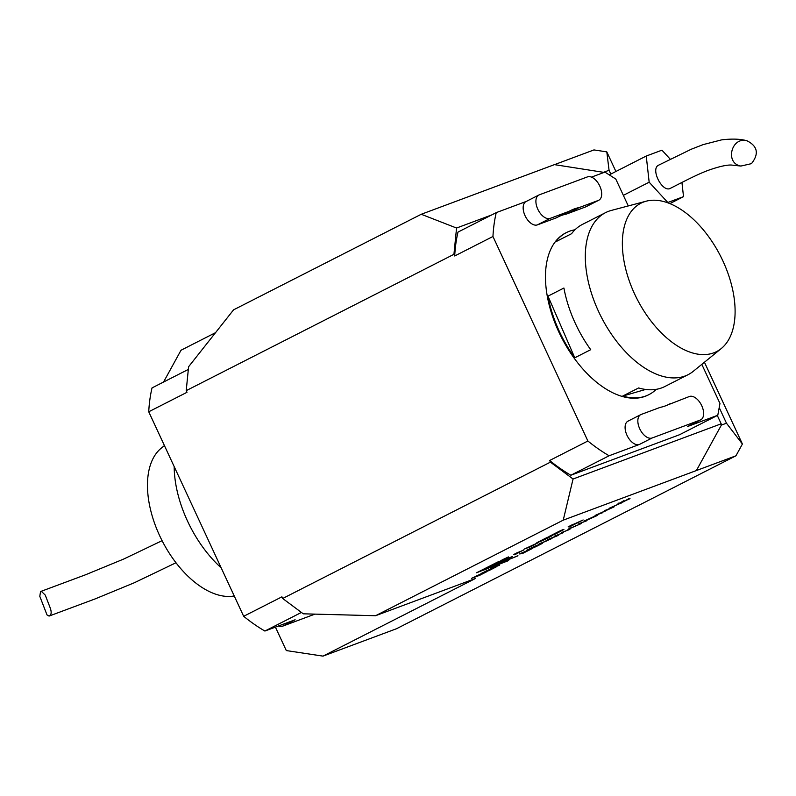 <?xml version="1.0" encoding="UTF-8"?>
<svg xmlns="http://www.w3.org/2000/svg" width="796" height="796" viewBox="0 0 796 796"><rect width="100%" height="100%" fill="white"/><g stroke="black" fill="none" stroke-linecap="round" stroke-linejoin="round"><path stroke-width="1.19" d="M490.207 569.15L488.436 570.354L496.236 566.881L489.092 570.523L481.053 573.518L490.933 568.951M508.684 560.543L499.639 564.056L508.664 559.757L504.972 561.926L508.684 560.543M535.857 546.713L526.813 550.215L534.544 546.285L542.573 543.29L535.857 546.713M539.171 543.917L552.016 538.474L538.394 544.444M540.991 542.971L540.305 543.688M546.016 540.733L546.534 540.554M557.827 535.161C559.409 534.594 559.051 534.902 556.772 536.086L547.409 539.728L558.812 534.892M557.29 535.101L556.752 535.589M563.598 532.584L554.563 536.086L563.598 532.584M561.678 532.574L569.896 529.38L561.638 532.484M568.772 528.842L581.617 523.4L568.006 529.37M570.593 527.897L569.906 528.614M575.627 525.659L576.135 525.479M578.841 523.838L587.05 520.634L578.801 523.738M590.911 518.465L584.164 521.012L596.174 515.559C598.333 514.723 598.303 514.893 596.095 516.057L590.871 518.375M596.174 515.559C598.333 514.723 598.303 514.893 596.095 516.057L596.045 515.957M597.915 514.315L602.652 512.694L595.08 515.45L606.423 510.574L604.562 510.624L614.084 506.873L597.886 514.236M609.527 508.107L620.562 503.241L609.179 508.385M620.562 503.241L621.368 503.032M618.253 503.659L630.014 498.664L617.766 504.007M629.188 498.863L629.984 498.614M523.808 549.996L513.788 554.434L514.743 554.782L523.738 549.837M508.425 556.921L500.953 560.543L508.425 556.921M538.603 542.464L524.435 549.011L530.574 546.723L538.603 542.464M549.17 536.603L546.713 537.698A16.029 0.856 155.1 0 0 543.907 539.091L539.21 541.489A16.029 0.856 155.1 0 0 536.822 542.723L542.554 540.593A16.029 0.856 155.1 0 0 545.35 539.2L550.046 536.803A16.029 0.856 155.1 0 0 552.434 535.559L539.778 541.469L549.17 536.603M562.533 529.798L560.066 530.892A16.029 0.856 155.1 0 0 557.27 532.285L549.419 536.285L555.558 533.997L563.896 529.469A16.029 0.856 155.1 0 0 562.135 530.335L561.986 530.395A16.029 0.856 155.1 0 0 563.389 529.658L562.533 529.798M583.13 519.957L568.205 526.723L569.16 527.071L583.13 519.957M491.63 567.16L512.554 556.503L497.48 562.125L476.555 572.782L491.48 566.851M636.611 506.455L735.942 455.81L563.23 520.156L375.553 615.726L475.451 578.493L322.997 656.123L396.488 628.74L636.591 506.405M522.266 553.628L519.519 553.926L532.852 548.235L522.266 553.628L520.783 553.379M517.977 555.817L507.51 560.046L517.927 555.698M499.53 565.21L490.495 568.712L499.51 564.414L495.818 566.593L499.53 565.21M480.774 573.956L478.993 575.16L486.804 571.687L479.65 575.329L471.61 578.324L481.5 573.757M569.12 211.318A108.674 61.242 -117 0 1 570.453 210.602A108.674 61.242 -117 0 1 579.398 207.487L598.373 200.413A12.985 7.323 63 0 0 598.801 200.224A12.985 7.323 63 0 0 599.617 185.707A12.985 7.323 63 0 0 587.448 176.891L539.22 194.861A12.985 7.323 63 0 0 538.793 195.05A12.985 7.323 63 0 0 537.977 209.567A12.985 7.323 63 0 0 550.145 218.393L569.12 211.318L556.374 217.815L537.399 224.88A12.985 7.323 63 0 1 525.231 216.064A12.985 7.323 63 0 1 526.047 201.547A12.985 7.323 63 0 1 526.474 201.348M579.398 207.487L566.653 213.985A108.674 61.242 63 0 0 559.071 216.442M670.411 403.562A108.674 61.242 -117 0 1 669.078 404.278A108.674 61.242 -117 0 1 660.133 407.393L641.158 414.467A12.985 7.323 63 0 0 640.73 414.656A12.985 7.323 63 0 0 639.914 429.173A12.985 7.323 63 0 0 652.083 437.999L700.311 420.019A12.985 7.323 63 0 0 700.739 419.83A12.985 7.323 63 0 0 701.555 405.313A12.985 7.323 63 0 0 689.386 396.498L667.715 404.935M301.425 612.442L264.889 631.049A168.851 95.152 -117 0 1 243.675 616.303L148.733 411.781L186.98 392.309L186.214 390.647L188.592 366.757L233.566 309.843L421.243 214.273L456.556 228.034L453.939 254.312L186.214 390.647M375.553 615.726L303.276 613.815L282.689 598.492L281.923 596.831L243.675 616.303M282.689 598.492L550.414 462.148L549.648 460.496A168.851 95.152 63 0 0 570.861 475.232L679.545 434.725L717.793 415.243L687.565 426.517A12.985 7.323 63 0 0 687.993 426.328L700.739 419.83M550.414 462.148L573.06 479.013L563.23 520.156M696.42 470.506L721.256 425.323L721.176 423.81L573.06 479.013M721.176 423.81L717.315 415.492M491.689 214.94L456.556 228.034M549.648 460.496L587.886 441.014L492.953 236.492A168.851 95.152 63 0 1 496.246 212.622L457.999 232.094A168.851 95.152 63 0 0 454.705 255.974L453.939 254.312M421.243 214.273L554.434 164.633L604.134 172.414M492.953 236.492L454.705 255.974M322.997 656.123L286.301 650.571L275.416 627.119M215.537 332.668L181.02 350.24L163.538 382.05M40.516 591.697L39.8 596.313L47.004 614.91L49.053 616.084C51.561 614.97 51.82 611.935 49.84 606.95L45.253 595.1L41.292 591.269L40.516 591.697M610.821 174.065L609.059 170.264L606.801 151.877L615.905 171.478M704.44 362.23L742.409 444.029L726.469 423.203L719.206 407.562M609.059 170.264L603.856 172.205M606.801 151.877L593.955 149.927L554.494 164.643M735.942 455.81L742.409 444.029M726.469 423.203L721.246 425.154M566.653 213.985L585.627 206.91A12.985 7.323 63 0 0 586.055 206.721L598.801 200.224M628.412 420.965A12.985 7.323 63 0 0 627.984 421.154A12.985 7.323 63 0 0 627.168 435.671A12.985 7.323 63 0 0 639.337 444.486L609.109 455.76L570.861 475.232M587.886 441.014A168.851 95.152 63 0 0 609.109 455.76M591.488 177.12L604.93 172.115L615.786 179.04L628.273 205.935M701.813 364.369L719.962 403.463L717.793 415.243M496.246 212.622L526.255 201.438M314.957 614.124L282.371 626.273A12.985 7.323 -117 0 1 278.331 626.034M148.733 411.781A168.851 95.152 -117 0 1 152.026 387.911L188.324 369.424M264.889 631.049L295.117 619.776L282.371 626.273M751.464 163.648C759.175 153.807 757.683 146.175 746.956 140.763C731.285 136.454 724.688 163.369 740.897 166.056L751.464 163.648M740.897 166.056L731.186 165.021C726.658 164.901 719.763 166.414 710.49 169.558C698.719 173.458 681.058 182.981 670.511 188.264C662.451 193.249 649.954 168.653 658.74 165.11L691.236 149.24L703.097 144.623L721.574 139.877C732.002 138.623 740.459 138.922 746.956 140.763M681.933 182.453L683.525 196.652L667.814 202.502L649.168 182.194L646.243 156.036L661.954 150.175L670.272 159.24M669.874 203.597L683.525 196.652M623.358 195.338L649.168 182.194M609.248 174.871L646.243 156.036M234.233 595.965A83.291 46.934 -117 0 1 161.18 538.882A83.291 46.934 -117 0 1 161.29 448.128L164.424 445.581M174.175 466.585A90.923 51.233 63 0 0 221.159 567.817M724.38 264.232A83.291 46.934 63 0 0 646.243 201.179A83.291 46.934 63 0 0 636.909 298.709A83.291 46.934 63 0 0 721.285 348.529A83.291 46.934 63 0 0 724.38 264.232M547.986 296.152L574.782 357.802A90.923 51.233 -117 0 1 547.986 296.152L563.916 288.033A90.923 51.233 63 0 0 590.722 349.683L574.782 357.802M721.285 348.529L693.306 371.284A90.923 51.233 -117 0 1 688.122 374.667A90.923 51.233 -117 0 1 601.199 316.898A90.923 51.233 -117 0 1 605.597 212.622L582.334 224.472A90.923 51.233 63 0 0 571.568 233.716L555.638 241.835A90.923 51.233 -117 0 1 566.394 232.591A90.923 51.233 -117 0 1 575.001 229.775M656.252 389.334A90.923 51.233 -117 0 1 648.919 394.627A90.923 51.233 -117 0 1 622.691 396.07L645.616 389.453M622.691 396.07L638.621 387.96A90.923 51.233 63 0 0 664.849 386.518L688.122 374.667M605.597 212.622A90.923 51.233 -117 0 1 611.388 210.413L646.243 201.179M566.075 232.75A90.923 51.233 63 0 0 565.757 232.91A90.923 51.233 63 0 0 561.359 337.186A90.923 51.233 63 0 0 648.282 394.955A90.923 51.233 63 0 0 648.591 394.786M504.694 559.479A13.781 0.736 155.1 0 0 490.565 565.727A13.781 0.736 155.1 0 0 482.048 570.453A13.781 0.736 155.1 0 0 494.863 565.309A13.781 0.736 155.1 0 0 507.052 558.842A13.781 0.736 155.1 0 0 504.694 559.479M487.958 567.1L489.928 567.448L505.778 559.379L487.958 567.1M489.46 566.453L489.928 567.448M570.951 525.45L576.443 523.062L570.901 525.35M568.851 526.395L569.16 527.071M553.12 534.574L561.478 530.554L553.051 534.434M507.788 557.25L501.739 560.175L507.788 557.25M502.963 559.538L505.361 558.414L502.943 559.498M514.435 554.106L514.743 554.782M516.534 553.16L522.017 550.772L516.485 553.061M623.955 500.604L619.358 503.341L623.736 501.002M618.84 503.042L619.358 503.341M628.522 498.833L622.701 502.176L628.163 499.271M622.024 501.918L622.701 502.176M605.577 510.226L606.423 510.574M575.807 525.589L575.607 526.355M546.205 540.663L546.006 541.429M526.186 551.17L521.151 553.31L526.156 551.091M503.51 562.195L507.669 560.265L503.47 562.105M494.356 566.861L498.515 564.921L494.316 566.772M484.973 571.637L489.202 569.657L484.923 571.548M475.53 576.443L479.769 574.463L475.491 576.354M598.373 200.413L585.627 206.91M550.145 218.393L537.399 224.88M700.311 420.019L687.565 426.517M652.083 437.999L639.337 444.486M175.986 562.752L134.235 582.791L95.132 598.91L49.053 616.084M162.085 540.683L123.629 559.081L85.451 574.812L41.292 591.269M538.793 195.05L526.047 201.547M640.73 414.656L627.984 421.154M566.394 232.591L565.757 232.91M648.919 394.627L648.282 394.955"/></g></svg>
